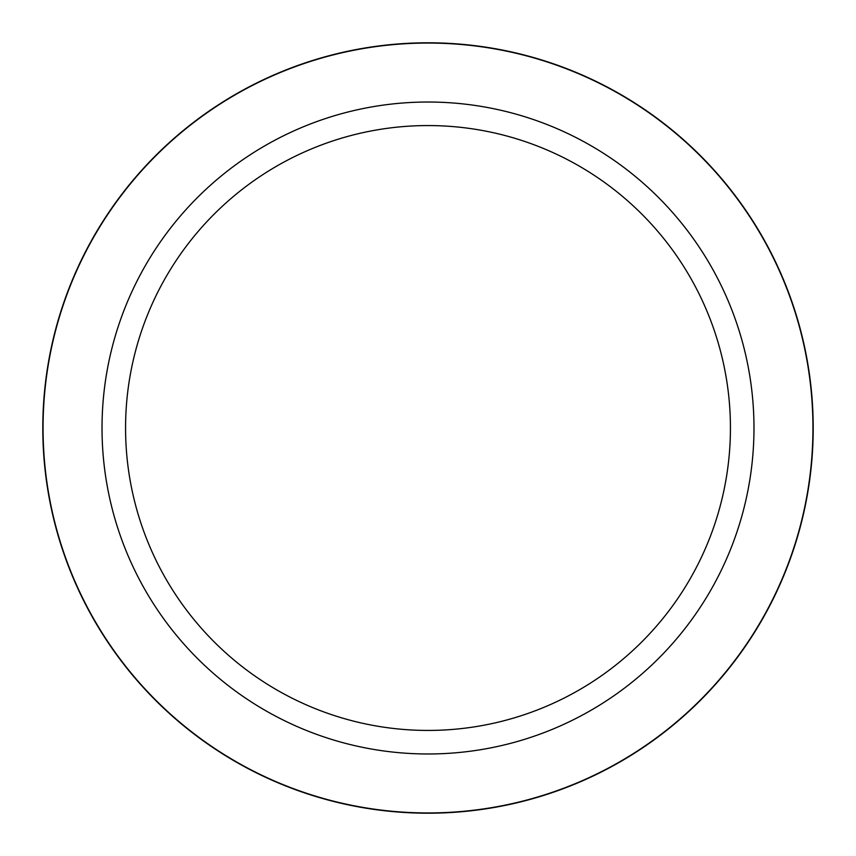 <?xml version="1.0" encoding="UTF-8"?>
<svg xmlns="http://www.w3.org/2000/svg" width="856" height="856" viewBox="0 0 856 856"><rect width="100%" height="100%" fill="white"/><g stroke="black" fill="none" stroke-linecap="round" stroke-linejoin="round"><path stroke-width="1.28" d="M428 42.8A385.2 385.2 0 0 1 813.2 428A385.2 385.2 0 0 1 428 813.2A385.2 385.2 0 0 1 42.8 428A385.2 385.2 0 0 1 428 42.8M428 102.025A325.976 325.976 0 0 1 753.976 428A325.976 325.976 0 0 1 428 753.976A325.976 325.976 0 0 1 102.025 428A325.976 325.976 0 0 1 428 102.025M428 125.564A302.435 302.435 0 0 1 730.436 428A302.435 302.435 0 0 1 428 730.436A302.435 302.435 0 0 1 125.564 428A302.435 302.435 0 0 1 428 125.564M428 812.943A384.943 384.943 0 0 1 43.057 428A384.943 384.943 0 0 1 428 43.057A384.943 384.943 0 0 1 812.943 428A384.943 384.943 0 0 1 428 812.943"/></g></svg>
